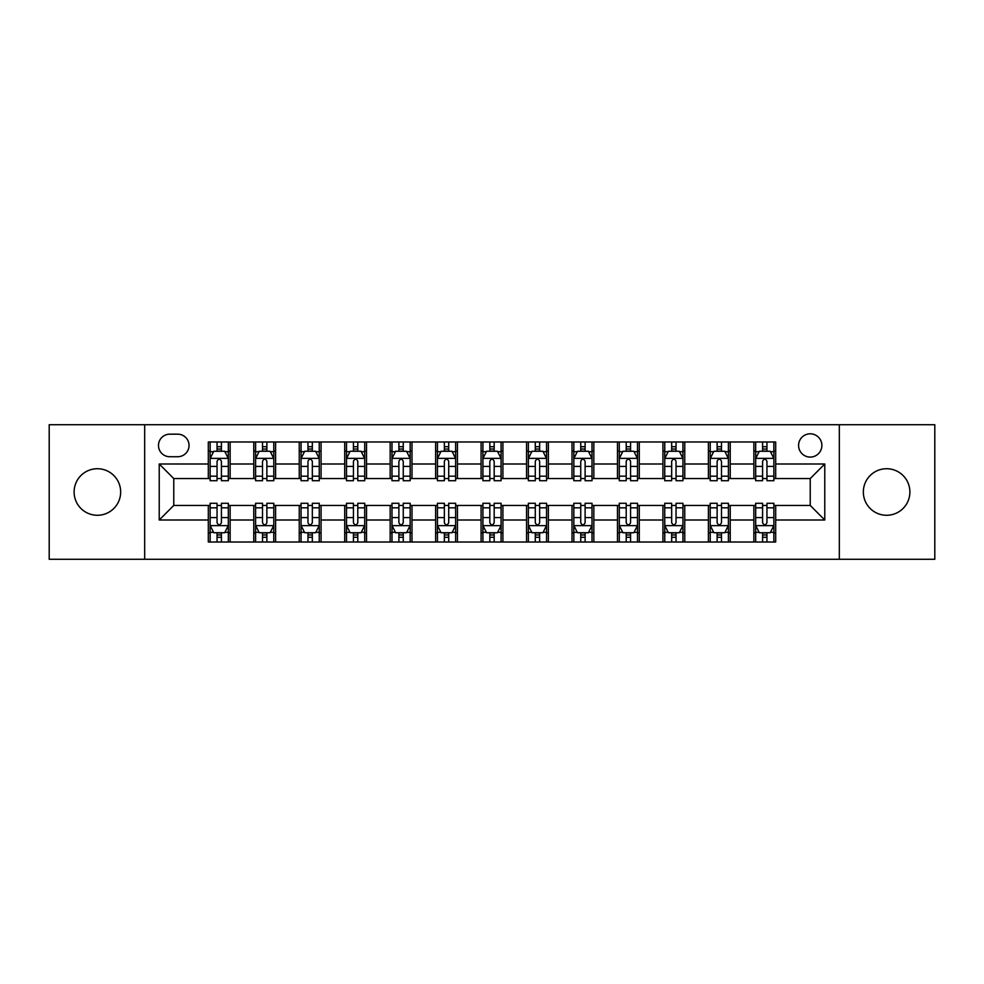 <?xml version="1.0" encoding="UTF-8"?>
<svg xmlns="http://www.w3.org/2000/svg" width="984" height="984" viewBox="0 0 984 984"><rect width="100%" height="100%" fill="white"/><g stroke="black" fill="none" stroke-linecap="round" stroke-linejoin="round"><path stroke-width="1.48" d="M886.609 468.728A23.272 23.272 0 0 0 863.337 492A23.272 23.272 0 0 0 886.609 515.272A23.272 23.272 0 0 0 909.893 492A23.272 23.272 0 0 0 886.609 468.728M97.391 468.728A23.272 23.272 0 0 0 74.108 492A23.272 23.272 0 0 0 97.391 515.272A23.272 23.272 0 0 0 120.663 492A23.272 23.272 0 0 0 97.391 468.728M810.238 433.809A11.636 11.636 0 0 0 798.59 445.444A11.636 11.636 0 0 0 810.238 457.08A11.636 11.636 0 0 0 821.874 445.444A11.636 11.636 0 0 0 810.238 433.809M839.327 559.281L934.8 559.281L934.8 424.719L839.327 424.719L839.327 559.281L144.673 559.281L144.673 424.719L49.2 424.719L49.2 559.281L144.673 559.281M169.765 456.724L177.772 456.724A11.279 11.279 0 0 0 189.039 445.444A11.279 11.279 0 0 0 177.772 434.178L169.765 434.178A11.279 11.279 0 0 0 158.486 445.444A11.279 11.279 0 0 0 169.765 456.724M839.327 424.719L144.673 424.719M208.313 520.007L159.223 520.007L159.223 463.993L208.313 463.993L208.313 478.544L173.762 478.544L173.762 505.456L208.313 505.456L208.313 542.012L775.687 542.012L775.687 505.456L810.238 505.456L810.238 478.544L775.687 478.544L775.687 463.993L824.776 463.993L824.776 520.007L775.687 520.007M775.687 463.993L775.687 441.988L208.313 441.988L208.313 463.993M753.867 441.988L753.867 478.544L755.675 478.544M762.588 478.544L766.954 478.544M773.867 478.544L775.687 478.544M753.867 478.544L728.406 478.544M708.394 441.988L708.394 478.544L710.214 478.544M717.127 478.544L721.493 478.544M708.394 478.544L682.945 478.544M662.933 441.988L662.933 478.544L664.754 478.544M671.666 478.544L676.033 478.544M662.933 478.544L637.484 478.544M617.472 441.988L617.472 478.544L619.293 478.544M626.205 478.544L630.572 478.544M617.472 478.544L592.011 478.544M572.011 441.988L572.011 478.544L573.832 478.544M580.745 478.544L585.111 478.544M572.011 478.544L546.551 478.544M526.551 441.988L526.551 478.544L528.371 478.544M535.284 478.544L539.65 478.544M526.551 478.544L501.09 478.544M481.09 441.988L481.09 478.544L482.91 478.544M489.823 478.544L494.177 478.544M481.09 478.544L455.629 478.544M435.629 441.988L435.629 478.544L437.449 478.544M444.35 478.544L448.716 478.544M435.629 478.544L410.168 478.544M390.168 441.988L390.168 478.544L391.989 478.544M398.889 478.544L403.256 478.544M390.168 478.544L364.707 478.544M344.707 441.988L344.707 478.544L346.516 478.544M353.428 478.544L357.795 478.544M344.707 478.544L319.247 478.544M299.247 441.988L299.247 478.544L301.055 478.544M307.967 478.544L312.334 478.544M299.247 478.544L273.786 478.544M253.774 441.988L253.774 478.544L255.594 478.544M262.507 478.544L266.873 478.544M253.774 478.544L228.325 478.544M208.313 478.544L210.133 478.544M217.046 478.544L221.412 478.544M208.313 505.456L210.133 505.456M217.046 505.456L221.412 505.456M228.325 505.456L230.133 505.456L230.133 542.012M255.594 505.456L230.133 505.456M262.507 505.456L266.873 505.456M273.786 505.456L275.606 505.456L275.606 542.012M301.055 505.456L275.606 505.456M307.967 505.456L312.334 505.456M319.247 505.456L321.067 505.456L321.067 542.012M346.516 505.456L321.067 505.456M353.428 505.456L357.795 505.456M364.707 505.456L366.528 505.456L366.528 542.012M391.989 505.456L366.528 505.456M398.889 505.456L403.256 505.456M410.168 505.456L411.988 505.456L411.988 542.012M437.449 505.456L411.988 505.456M444.35 505.456L448.716 505.456M455.629 505.456L457.449 505.456L457.449 542.012M482.91 505.456L457.449 505.456M489.823 505.456L494.177 505.456M501.09 505.456L502.91 505.456L502.91 542.012M528.371 505.456L502.91 505.456M535.284 505.456L539.65 505.456M546.551 505.456L548.371 505.456L548.371 542.012M573.832 505.456L548.371 505.456M580.745 505.456L585.111 505.456M592.011 505.456L593.832 505.456L593.832 542.012M619.293 505.456L593.832 505.456M626.205 505.456L630.572 505.456M637.484 505.456L639.293 505.456L639.293 542.012M664.754 505.456L639.293 505.456M671.666 505.456L676.033 505.456M682.945 505.456L684.753 505.456L684.753 542.012M710.214 505.456L684.753 505.456M717.127 505.456L721.493 505.456M728.406 505.456L730.226 505.456L730.226 542.012M755.675 505.456L730.226 505.456M762.588 505.456L766.954 505.456M773.867 505.456L775.687 505.456M230.133 441.988L230.133 478.544M208.313 451.09L210.133 451.09M217.046 451.09L221.412 451.09M228.325 451.09L230.133 451.09M208.313 532.91L210.133 532.91M217.046 532.91L221.412 532.91M228.325 532.91L230.133 532.91M253.774 505.456L253.774 542.012M275.606 441.988L275.606 478.544M253.774 451.09L255.594 451.09M262.507 451.09L266.873 451.09M273.786 451.09L275.606 451.09M253.774 532.91L255.594 532.91M262.507 532.91L266.873 532.91M273.786 532.91L275.606 532.91M299.247 505.456L299.247 542.012M299.247 532.91L301.055 532.91M307.967 532.91L312.334 532.91M319.247 532.91L321.067 532.91M321.067 441.988L321.067 478.544M299.247 451.09L301.055 451.09M307.967 451.09L312.334 451.09M319.247 451.09L321.067 451.09M344.707 505.456L344.707 542.012M344.707 532.91L346.516 532.91M353.428 532.91L357.795 532.91M364.707 532.91L366.528 532.91M366.528 441.988L366.528 478.544M344.707 451.09L346.516 451.09M353.428 451.09L357.795 451.09M364.707 451.09L366.528 451.09M390.168 505.456L390.168 542.012M390.168 532.91L391.989 532.91M398.889 532.91L403.256 532.91M410.168 532.91L411.988 532.91M411.988 441.988L411.988 478.544M390.168 451.09L391.989 451.09M398.889 451.09L403.256 451.09M410.168 451.09L411.988 451.09M435.629 505.456L435.629 542.012M435.629 532.91L437.449 532.91M444.35 532.91L448.716 532.91M455.629 532.91L457.449 532.91M457.449 441.988L457.449 478.544M435.629 451.09L437.449 451.09M444.35 451.09L448.716 451.09M455.629 451.09L457.449 451.09M481.09 505.456L481.09 542.012M481.09 532.91L482.91 532.91M489.823 532.91L494.177 532.91M501.09 532.91L502.91 532.91M502.91 441.988L502.91 478.544M481.09 451.09L482.91 451.09M489.823 451.09L494.177 451.09M501.09 451.09L502.91 451.09M526.551 505.456L526.551 542.012M526.551 532.91L528.371 532.91M535.284 532.91L539.65 532.91M546.551 532.91L548.371 532.91M548.371 441.988L548.371 478.544M526.551 451.09L528.371 451.09M535.284 451.09L539.65 451.09M546.551 451.09L548.371 451.09M572.011 505.456L572.011 542.012M572.011 532.91L573.832 532.91M580.745 532.91L585.111 532.91M592.011 532.91L593.832 532.91M593.832 441.988L593.832 478.544M572.011 451.09L573.832 451.09M580.745 451.09L585.111 451.09M592.011 451.09L593.832 451.09M617.472 505.456L617.472 542.012M617.472 532.91L619.293 532.91M626.205 532.91L630.572 532.91M637.484 532.91L639.293 532.91M639.293 441.988L639.293 478.544M617.472 451.09L619.293 451.09M626.205 451.09L630.572 451.09M637.484 451.09L639.293 451.09M662.933 505.456L662.933 542.012M662.933 532.91L664.754 532.91M671.666 532.91L676.033 532.91M682.945 532.91L684.753 532.91M684.753 441.988L684.753 478.544M662.933 451.09L664.754 451.09M671.666 451.09L676.033 451.09M682.945 451.09L684.753 451.09M708.394 505.456L708.394 542.012M708.394 532.91L710.214 532.91M717.127 532.91L721.493 532.91M728.406 532.91L730.226 532.91M730.226 441.988L730.226 478.544M708.394 451.09L710.214 451.09M717.127 451.09L721.493 451.09M728.406 451.09L730.226 451.09M753.867 505.456L753.867 542.012M753.867 532.91L755.675 532.91M762.588 532.91L766.954 532.91M773.867 532.91L775.687 532.91M753.867 451.09L755.675 451.09M762.588 451.09L766.954 451.09M773.867 451.09L775.687 451.09M173.762 478.544L159.223 463.993M173.762 505.456L159.223 520.007M824.776 463.993L810.238 478.544M824.776 520.007L810.238 505.456M221.412 446.724L217.046 446.724M228.325 476.17L221.412 476.17L221.412 480.721L228.325 480.721L228.325 458.544L224.684 451.262L213.774 451.262L210.133 458.544L210.133 480.721L217.046 480.721L217.046 476.17L210.133 476.17M210.133 458.544L210.133 441.988M228.325 458.544L228.325 441.988M217.046 451.262L217.046 441.988M221.412 441.988L221.412 451.262M221.412 476.17L221.412 461.262C219.961 458.47 218.497 458.47 217.046 461.262L217.046 476.17M217.046 537.276L221.412 537.276M210.133 507.83L217.046 507.83L217.046 503.279L210.133 503.279L210.133 525.456L213.774 532.738L224.684 532.738L228.325 525.456L228.325 503.279L221.412 503.279L221.412 507.83L228.325 507.83M228.325 525.456L228.325 542.012M210.133 525.456L210.133 542.012M221.412 532.738L221.412 542.012M217.046 542.012L217.046 532.738M217.046 507.83L217.046 522.738C218.497 525.53 219.949 525.53 221.412 522.738L221.412 507.83M266.873 446.724L262.507 446.724M273.786 476.17L266.873 476.17L266.873 480.721L273.786 480.721L273.786 458.544L270.145 451.262L259.235 451.262L255.594 458.544L255.594 480.721L262.507 480.721L262.507 476.17L255.594 476.17M255.594 458.544L255.594 441.988M273.786 458.544L273.786 441.988M262.507 451.262L262.507 441.988M266.873 441.988L266.873 451.262M266.873 476.17L266.873 461.262C265.422 458.47 263.97 458.47 262.507 461.262L262.507 476.17M312.334 446.724L307.967 446.724M319.247 476.17L312.334 476.17L312.334 480.721L319.247 480.721L319.247 458.544L315.606 451.262L304.696 451.262L301.055 458.544L301.055 480.721L307.967 480.721L307.967 476.17L301.055 476.17M301.055 458.544L301.055 441.988M319.247 458.544L319.247 441.988M307.967 451.262L307.967 441.988M312.334 441.988L312.334 451.262M312.334 476.17L312.334 461.262C310.882 458.47 309.431 458.47 307.967 461.262L307.967 476.17M357.795 446.724L353.428 446.724M364.707 476.17L357.795 476.17L357.795 480.721L364.707 480.721L364.707 458.544L361.067 451.262L350.156 451.262L346.516 458.544L346.516 480.721L353.428 480.721L353.428 476.17L346.516 476.17M346.516 458.544L346.516 441.988M364.707 458.544L364.707 441.988M353.428 451.262L353.428 441.988M357.795 441.988L357.795 451.262M357.795 476.17L357.795 461.262C356.343 458.47 354.892 458.47 353.428 461.262L353.428 476.17M262.507 537.276L266.873 537.276M255.594 507.83L262.507 507.83L262.507 503.279L255.594 503.279L255.594 525.456L259.235 532.738L270.145 532.738L273.786 525.456L273.786 503.279L266.873 503.279L266.873 507.83L273.786 507.83M273.786 525.456L273.786 542.012M255.594 525.456L255.594 542.012M266.873 532.738L266.873 542.012M262.507 542.012L262.507 532.738M262.507 507.83L262.507 522.738C263.958 525.53 265.409 525.53 266.873 522.738L266.873 507.83M307.967 537.276L312.334 537.276M301.055 507.83L307.967 507.83L307.967 503.279L301.055 503.279L301.055 525.456L304.696 532.738L315.606 532.738L319.247 525.456L319.247 503.279L312.334 503.279L312.334 507.83L319.247 507.83M319.247 525.456L319.247 542.012M301.055 525.456L301.055 542.012M312.334 532.738L312.334 542.012M307.967 542.012L307.967 532.738M307.967 507.83L307.967 522.738C309.419 525.53 310.882 525.53 312.334 522.738L312.334 507.83M353.428 537.276L357.795 537.276M346.516 507.83L353.428 507.83L353.428 503.279L346.516 503.279L346.516 525.456L350.156 532.738L361.067 532.738L364.707 525.456L364.707 503.279L357.795 503.279L357.795 507.83L364.707 507.83M364.707 525.456L364.707 542.012M346.516 525.456L346.516 542.012M357.795 532.738L357.795 542.012M353.428 542.012L353.428 532.738M353.428 507.83L353.428 522.738C354.88 525.53 356.343 525.53 357.795 522.738L357.795 507.83M403.256 446.724L398.889 446.724M410.168 476.17L403.256 476.17L403.256 480.721L410.168 480.721L410.168 458.544L406.527 451.262L395.617 451.262L391.989 458.544L391.989 480.721L398.889 480.721L398.889 476.17L391.989 476.17M391.989 458.544L391.989 441.988M410.168 458.544L410.168 441.988M398.889 451.262L398.889 441.988M403.256 441.988L403.256 451.262M403.256 476.17L403.256 461.262C401.804 458.47 400.353 458.47 398.889 461.262L398.889 476.17M398.889 537.276L403.256 537.276M391.989 507.83L398.889 507.83L398.889 503.279L391.989 503.279L391.989 525.456L395.617 532.738L406.527 532.738L410.168 525.456L410.168 503.279L403.256 503.279L403.256 507.83L410.168 507.83M410.168 525.456L410.168 542.012M391.989 525.456L391.989 542.012M403.256 532.738L403.256 542.012M398.889 542.012L398.889 532.738M398.889 507.83L398.889 522.738C400.353 525.53 401.804 525.53 403.256 522.738L403.256 507.83M448.716 446.724L444.35 446.724M455.629 476.17L448.716 476.17L448.716 480.721L455.629 480.721L455.629 458.544L451.988 451.262L441.078 451.262L437.449 458.544L437.449 480.721L444.35 480.721L444.35 476.17L437.449 476.17M437.449 458.544L437.449 441.988M455.629 458.544L455.629 441.988M444.35 451.262L444.35 441.988M448.716 441.988L448.716 451.262M448.716 476.17L448.716 461.262C447.265 458.47 445.813 458.47 444.35 461.262L444.35 476.17M494.177 446.724L489.823 446.724M501.09 476.17L494.177 476.17L494.177 480.721L501.09 480.721L501.09 458.544L497.461 451.262L486.539 451.262L482.91 458.544L482.91 480.721L489.823 480.721L489.823 476.17L482.91 476.17M482.91 458.544L482.91 441.988M501.09 458.544L501.09 441.988M489.823 451.262L489.823 441.988M494.177 441.988L494.177 451.262M494.177 476.17L494.177 461.262C492.726 458.47 491.274 458.47 489.823 461.262L489.823 476.17M539.65 446.724L535.284 446.724M546.551 476.17L539.65 476.17L539.65 480.721L546.551 480.721L546.551 458.544L542.922 451.262L532.012 451.262L528.371 458.544L528.371 480.721L535.284 480.721L535.284 476.17L528.371 476.17M528.371 458.544L528.371 441.988M546.551 458.544L546.551 441.988M535.284 451.262L535.284 441.988M539.65 441.988L539.65 451.262M539.65 476.17L539.65 461.262C538.187 458.47 536.735 458.47 535.284 461.262L535.284 476.17M585.111 446.724L580.745 446.724M592.011 476.17L585.111 476.17L585.111 480.721L592.011 480.721L592.011 458.544L588.383 451.262L577.473 451.262L573.832 458.544L573.832 480.721L580.745 480.721L580.745 476.17L573.832 476.17M573.832 458.544L573.832 441.988M592.011 458.544L592.011 441.988M580.745 451.262L580.745 441.988M585.111 441.988L585.111 451.262M585.111 476.17L585.111 461.262C583.647 458.47 582.196 458.47 580.745 461.262L580.745 476.17M630.572 446.724L626.205 446.724M637.484 476.17L630.572 476.17L630.572 480.721L637.484 480.721L637.484 458.544L633.844 451.262L622.933 451.262L619.293 458.544L619.293 480.721L626.205 480.721L626.205 476.17L619.293 476.17M619.293 458.544L619.293 441.988M637.484 458.544L637.484 441.988M626.205 451.262L626.205 441.988M630.572 441.988L630.572 451.262M630.572 476.17L630.572 461.262C629.12 458.47 627.657 458.47 626.205 461.262L626.205 476.17M444.35 537.276L448.716 537.276M437.449 507.83L444.35 507.83L444.35 503.279L437.449 503.279L437.449 525.456L441.078 532.738L451.988 532.738L455.629 525.456L455.629 503.279L448.716 503.279L448.716 507.83L455.629 507.83M455.629 525.456L455.629 542.012M437.449 525.456L437.449 542.012M448.716 532.738L448.716 542.012M444.35 542.012L444.35 532.738M444.35 507.83L444.35 522.738C445.813 525.53 447.265 525.53 448.716 522.738L448.716 507.83M489.823 537.276L494.177 537.276M482.91 507.83L489.823 507.83L489.823 503.279L482.91 503.279L482.91 525.456L486.539 532.738L497.461 532.738L501.09 525.456L501.09 503.279L494.177 503.279L494.177 507.83L501.09 507.83M501.09 525.456L501.09 542.012M482.91 525.456L482.91 542.012M494.177 532.738L494.177 542.012M489.823 542.012L489.823 532.738M489.823 507.83L489.823 522.738C491.274 525.53 492.726 525.53 494.177 522.738L494.177 507.83M535.284 537.276L539.65 537.276M528.371 507.83L535.284 507.83L535.284 503.279L528.371 503.279L528.371 525.456L532.012 532.738L542.922 532.738L546.551 525.456L546.551 503.279L539.65 503.279L539.65 507.83L546.551 507.83M546.551 525.456L546.551 542.012M528.371 525.456L528.371 542.012M539.65 532.738L539.65 542.012M535.284 542.012L535.284 532.738M535.284 507.83L535.284 522.738C536.735 525.53 538.187 525.53 539.65 522.738L539.65 507.83M580.745 537.276L585.111 537.276M573.832 507.83L580.745 507.83L580.745 503.279L573.832 503.279L573.832 525.456L577.473 532.738L588.383 532.738L592.011 525.456L592.011 503.279L585.111 503.279L585.111 507.83L592.011 507.83M592.011 525.456L592.011 542.012M573.832 525.456L573.832 542.012M585.111 532.738L585.111 542.012M580.745 542.012L580.745 532.738M580.745 507.83L580.745 522.738C582.196 525.53 583.647 525.53 585.111 522.738L585.111 507.83M626.205 537.276L630.572 537.276M619.293 507.83L626.205 507.83L626.205 503.279L619.293 503.279L619.293 525.456L622.933 532.738L633.844 532.738L637.484 525.456L637.484 503.279L630.572 503.279L630.572 507.83L637.484 507.83M637.484 525.456L637.484 542.012M619.293 525.456L619.293 542.012M630.572 532.738L630.572 542.012M626.205 542.012L626.205 532.738M626.205 507.83L626.205 522.738C627.657 525.53 629.108 525.53 630.572 522.738L630.572 507.83M676.033 446.724L671.666 446.724M682.945 476.17L676.033 476.17L676.033 480.721L682.945 480.721L682.945 458.544L679.304 451.262L668.394 451.262L664.754 458.544L664.754 480.721L671.666 480.721L671.666 476.17L664.754 476.17M664.754 458.544L664.754 441.988M682.945 458.544L682.945 441.988M671.666 451.262L671.666 441.988M676.033 441.988L676.033 451.262M676.033 476.17L676.033 461.262C674.581 458.47 673.117 458.47 671.666 461.262L671.666 476.17M671.666 537.276L676.033 537.276M664.754 507.83L671.666 507.83L671.666 503.279L664.754 503.279L664.754 525.456L668.394 532.738L679.304 532.738L682.945 525.456L682.945 503.279L676.033 503.279L676.033 507.83L682.945 507.83M682.945 525.456L682.945 542.012M664.754 525.456L664.754 542.012M676.033 532.738L676.033 542.012M671.666 542.012L671.666 532.738M671.666 507.83L671.666 522.738C673.117 525.53 674.569 525.53 676.033 522.738L676.033 507.83M721.493 446.724L717.127 446.724M728.406 476.17L721.493 476.17L721.493 480.721L728.406 480.721L728.406 458.544L724.765 451.262L713.855 451.262L710.214 458.544L710.214 480.721L717.127 480.721L717.127 476.17L710.214 476.17M710.214 458.544L710.214 441.988M728.406 458.544L728.406 441.988M717.127 451.262L717.127 441.988M721.493 441.988L721.493 451.262M721.493 476.17L721.493 461.262C720.042 458.47 718.591 458.47 717.127 461.262L717.127 476.17M717.127 537.276L721.493 537.276M710.214 507.83L717.127 507.83L717.127 503.279L710.214 503.279L710.214 525.456L713.855 532.738L724.765 532.738L728.406 525.456L728.406 503.279L721.493 503.279L721.493 507.83L728.406 507.83M728.406 525.456L728.406 542.012M710.214 525.456L710.214 542.012M721.493 532.738L721.493 542.012M717.127 542.012L717.127 532.738M717.127 507.83L717.127 522.738C718.578 525.53 720.03 525.53 721.493 522.738L721.493 507.83M766.954 446.724L762.588 446.724M773.867 476.17L766.954 476.17L766.954 480.721L773.867 480.721L773.867 458.544L770.226 451.262L759.316 451.262L755.675 458.544L755.675 480.721L762.588 480.721L762.588 476.17L755.675 476.17M755.675 458.544L755.675 441.988M773.867 458.544L773.867 441.988M762.588 451.262L762.588 441.988M766.954 441.988L766.954 451.262M766.954 476.17L766.954 461.262C765.503 458.47 764.051 458.47 762.588 461.262L762.588 476.17M762.588 537.276L766.954 537.276M755.675 507.83L762.588 507.83L762.588 503.279L755.675 503.279L755.675 525.456L759.316 532.738L770.226 532.738L773.867 525.456L773.867 503.279L766.954 503.279L766.954 507.83L773.867 507.83M773.867 525.456L773.867 542.012M755.675 525.456L755.675 542.012M766.954 532.738L766.954 542.012M762.588 542.012L762.588 532.738M762.588 507.83L762.588 522.738C764.039 525.53 765.503 525.53 766.954 522.738L766.954 507.83M253.774 520.007L230.133 520.007M253.774 463.993L230.133 463.993M299.247 463.993L275.606 463.993M299.247 520.007L275.606 520.007M344.707 463.993L321.067 463.993M344.707 520.007L321.067 520.007M390.168 463.993L366.528 463.993M390.168 520.007L366.528 520.007M435.629 463.993L411.988 463.993M435.629 520.007L411.988 520.007M481.09 463.993L457.449 463.993M481.09 520.007L457.449 520.007M526.551 463.993L502.91 463.993M526.551 520.007L502.91 520.007M572.011 463.993L548.371 463.993M572.011 520.007L548.371 520.007M617.472 463.993L593.832 463.993M617.472 520.007L593.832 520.007M662.933 463.993L639.293 463.993M662.933 520.007L639.293 520.007M708.394 463.993L684.753 463.993M708.394 520.007L684.753 520.007M753.867 463.993L730.226 463.993M753.867 520.007L730.226 520.007M228.227 458.359L210.232 458.359M210.133 451.705L213.553 451.705M224.905 451.705L228.325 451.705M217.046 466.416L210.133 466.416M228.325 466.416L221.412 466.416M221.412 449.036L217.046 449.036M210.232 525.64L228.227 525.64M228.325 532.295L224.905 532.295M213.553 532.295L210.133 532.295M221.412 517.584L228.325 517.584M210.133 517.584L217.046 517.584M217.046 534.964L221.412 534.964M273.687 458.359L255.692 458.359M255.594 451.705L259.013 451.705M270.366 451.705L273.786 451.705M262.507 466.416L255.594 466.416M273.786 466.416L266.873 466.416M266.873 449.036L262.507 449.036M319.148 458.359L301.153 458.359M301.055 451.705L304.474 451.705M315.827 451.705L319.247 451.705M307.967 466.416L301.055 466.416M319.247 466.416L312.334 466.416M312.334 449.036L307.967 449.036M364.621 458.359L346.614 458.359M346.516 451.705L349.935 451.705M361.288 451.705L364.707 451.705M353.428 466.416L346.516 466.416M364.707 466.416L357.795 466.416M357.795 449.036L353.428 449.036M255.692 525.64L273.687 525.64M273.786 532.295L270.366 532.295M259.013 532.295L255.594 532.295M266.873 517.584L273.786 517.584M255.594 517.584L262.507 517.584M262.507 534.964L266.873 534.964M301.153 525.64L319.148 525.64M319.247 532.295L315.827 532.295M304.474 532.295L301.055 532.295M312.334 517.584L319.247 517.584M301.055 517.584L307.967 517.584M307.967 534.964L312.334 534.964M346.614 525.64L364.621 525.64M364.707 532.295L361.288 532.295M349.935 532.295L346.516 532.295M357.795 517.584L364.707 517.584M346.516 517.584L353.428 517.584M353.428 534.964L357.795 534.964M410.082 458.359L392.075 458.359M391.989 451.705L395.408 451.705M406.749 451.705L410.168 451.705M398.889 466.416L391.989 466.416M410.168 466.416L403.256 466.416M403.256 449.036L398.889 449.036M392.075 525.64L410.082 525.64M410.168 532.295L406.749 532.295M395.408 532.295L391.989 532.295M403.256 517.584L410.168 517.584M391.989 517.584L398.889 517.584M398.889 534.964L403.256 534.964M455.543 458.359L437.536 458.359M437.449 451.705L440.869 451.705M452.209 451.705L455.629 451.705M444.35 466.416L437.449 466.416M455.629 466.416L448.716 466.416M448.716 449.036L444.35 449.036M501.004 458.359L482.996 458.359M482.91 451.705L486.33 451.705M497.67 451.705L501.09 451.705M489.823 466.416L482.91 466.416M501.09 466.416L494.177 466.416M494.177 449.036L489.823 449.036M546.464 458.359L528.457 458.359M528.371 451.705L531.791 451.705M543.131 451.705L546.551 451.705M535.284 466.416L528.371 466.416M546.551 466.416L539.65 466.416M539.65 449.036L535.284 449.036M591.925 458.359L573.918 458.359M573.832 451.705L577.251 451.705M588.592 451.705L592.011 451.705M580.745 466.416L573.832 466.416M592.011 466.416L585.111 466.416M585.111 449.036L580.745 449.036M637.386 458.359L619.379 458.359M619.293 451.705L622.712 451.705M634.065 451.705L637.484 451.705M626.205 466.416L619.293 466.416M637.484 466.416L630.572 466.416M630.572 449.036L626.205 449.036M437.536 525.64L455.543 525.64M455.629 532.295L452.209 532.295M440.869 532.295L437.449 532.295M448.716 517.584L455.629 517.584M437.449 517.584L444.35 517.584M444.35 534.964L448.716 534.964M482.996 525.64L501.004 525.64M501.09 532.295L497.67 532.295M486.33 532.295L482.91 532.295M494.177 517.584L501.09 517.584M482.91 517.584L489.823 517.584M489.823 534.964L494.177 534.964M528.457 525.64L546.464 525.64M546.551 532.295L543.131 532.295M531.791 532.295L528.371 532.295M539.65 517.584L546.551 517.584M528.371 517.584L535.284 517.584M535.284 534.964L539.65 534.964M573.918 525.64L591.925 525.64M592.011 532.295L588.592 532.295M577.251 532.295L573.832 532.295M585.111 517.584L592.011 517.584M573.832 517.584L580.745 517.584M580.745 534.964L585.111 534.964M619.379 525.64L637.386 525.64M637.484 532.295L634.065 532.295M622.712 532.295L619.293 532.295M630.572 517.584L637.484 517.584M619.293 517.584L626.205 517.584M626.205 534.964L630.572 534.964M682.847 458.359L664.852 458.359M664.754 451.705L668.173 451.705M679.526 451.705L682.945 451.705M671.666 466.416L664.754 466.416M682.945 466.416L676.033 466.416M676.033 449.036L671.666 449.036M664.852 525.64L682.847 525.64M682.945 532.295L679.526 532.295M668.173 532.295L664.754 532.295M676.033 517.584L682.945 517.584M664.754 517.584L671.666 517.584M671.666 534.964L676.033 534.964M728.308 458.359L710.313 458.359M710.214 451.705L713.634 451.705M724.987 451.705L728.406 451.705M717.127 466.416L710.214 466.416M728.406 466.416L721.493 466.416M721.493 449.036L717.127 449.036M710.313 525.64L728.308 525.64M728.406 532.295L724.987 532.295M713.634 532.295L710.214 532.295M721.493 517.584L728.406 517.584M710.214 517.584L717.127 517.584M717.127 534.964L721.493 534.964M773.768 458.359L755.774 458.359M755.675 451.705L759.094 451.705M770.447 451.705L773.867 451.705M762.588 466.416L755.675 466.416M773.867 466.416L766.954 466.416M766.954 449.036L762.588 449.036M755.774 525.64L773.768 525.64M773.867 532.295L770.447 532.295M759.094 532.295L755.675 532.295M766.954 517.584L773.867 517.584M755.675 517.584L762.588 517.584M762.588 534.964L766.954 534.964"/></g></svg>
